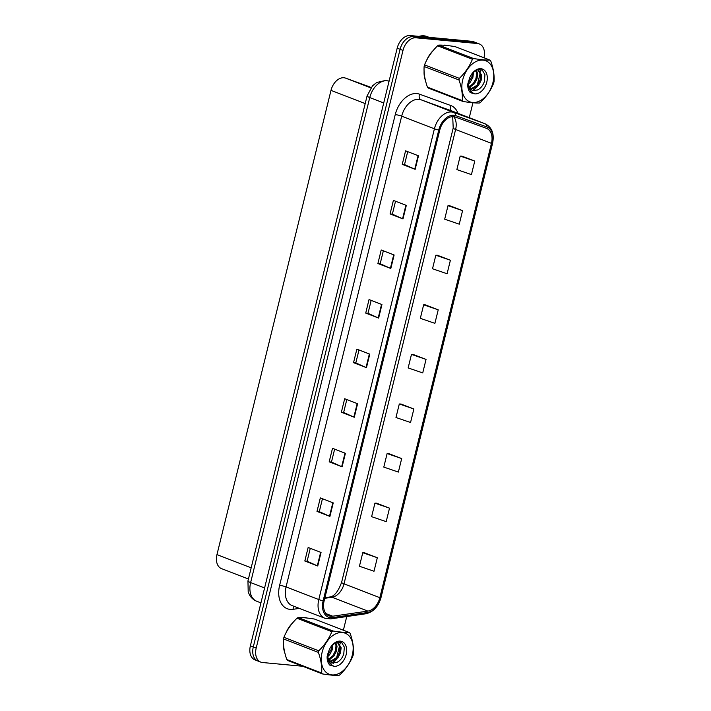 <?xml version="1.0" encoding="UTF-8"?>
<svg xmlns="http://www.w3.org/2000/svg" width="711" height="711" viewBox="0 0 711 711"><rect width="100%" height="100%" fill="white"/><g stroke="black" fill="none" stroke-linecap="round" stroke-linejoin="round"><path stroke-width="1.07" d="M248.423 579.021L221.53 568.631A14.06 9.483 -68.9 0 1 216.962 554.616L330.997 90.368A14.06 9.483 -68.9 0 1 345.573 78.112L369.711 86.866A14.06 9.483 -68.9 0 1 369.836 86.911A14.06 9.483 -68.9 0 1 369.951 86.964M307.232 618.046A22.494 15.171 111.1 0 0 305.072 617.619A22.494 15.171 111.1 0 0 302.744 617.646A22.494 15.171 111.1 0 1 305.072 617.619A22.494 15.171 111.1 0 1 307.232 618.046M447.841 45.611A22.494 15.171 111.1 0 0 445.681 45.184A22.494 15.171 111.1 0 0 443.344 45.202A22.494 15.171 111.1 0 1 445.681 45.184A22.494 15.171 111.1 0 1 447.841 45.611M330.873 616.259A14.993 10.114 -68.9 0 1 329.006 615.824A14.993 10.114 -68.9 0 1 324.136 600.875L439.762 130.122A14.993 10.114 -68.9 0 1 455.316 117.048L486.448 128.344A14.993 10.114 -68.9 0 1 486.573 128.389A14.993 10.114 -68.9 0 1 491.452 143.338L379.852 597.684A14.993 10.114 -68.9 0 1 367.871 611.096L332.704 616.206A14.993 10.114 -68.9 0 1 330.873 616.259M330.526 617.655A16.451 11.092 111.1 0 0 332.544 617.601L367.703 612.491A16.451 11.092 111.1 0 0 380.847 597.782L492.447 143.435A16.451 11.092 111.1 0 0 486.955 126.985L455.822 115.68A16.451 11.092 111.1 0 0 438.767 130.033L323.141 600.777A16.451 11.092 111.1 0 0 330.526 617.655M483.987 57.778A14.06 9.483 111.1 0 0 479.365 43.958L473.553 41.718A14.06 9.483 111.1 0 0 471.811 41.309L410.14 35.55L413.047 36.67A14.06 9.483 111.1 0 0 400.089 49.299L253.285 646.974A14.06 9.483 111.1 0 0 257.853 660.99A14.06 9.483 111.1 0 1 253.285 646.974L400.089 49.299A14.06 9.483 111.1 0 1 413.047 36.67L474.717 42.429L413.047 36.67L415.953 37.799A14.06 9.483 111.1 0 0 402.995 50.419L256.191 648.094A14.06 9.483 111.1 0 0 260.759 662.11A14.06 9.483 111.1 0 0 262.501 662.519L302.628 666.26M476.459 42.838A14.06 9.483 111.1 0 0 474.717 42.429A14.06 9.483 111.1 0 1 476.459 42.838M418.486 155.816L405.572 150.83L402.248 164.348L415.162 169.342L418.486 155.816M407.705 151.656L404.532 164.588L414.753 169.174A3.751 0.515 13.8 0 0 415.162 169.342M404.532 164.561L402.248 164.348M406.31 205.399L393.396 200.413L390.072 213.931L402.986 218.926L406.31 205.399M395.529 201.231L392.356 214.162L402.577 218.757A3.751 0.515 13.8 0 0 402.986 218.926M392.356 214.144L390.072 213.931M394.125 254.982L381.212 249.988L377.897 263.514L390.81 268.5L394.125 254.982M383.353 250.814L380.172 263.745L390.401 268.331A3.751 0.515 13.8 0 0 390.81 268.5M380.181 263.728L377.897 263.514M381.949 304.566L369.036 299.571L365.721 313.098L378.625 318.084L381.949 304.566M371.169 300.398L367.996 313.329L378.216 317.915A3.751 0.515 13.8 0 0 378.625 318.084M368.005 313.311L365.721 313.098M321.061 552.465L308.147 547.479L304.823 560.997L317.737 565.992L321.061 552.465M310.28 548.305L307.108 561.228L317.328 565.823A3.751 0.515 13.8 0 0 317.737 565.992M307.108 561.21L304.823 560.997M333.237 502.89L320.323 497.896L316.999 511.422L329.913 516.408L333.237 502.89M322.456 498.722L319.283 511.653L329.504 516.239A3.751 0.515 13.8 0 0 329.913 516.408M319.283 511.636L316.999 511.422M345.413 453.307L332.499 448.312L329.184 461.839L342.098 466.825L345.413 453.307M334.641 449.139L331.459 462.07L341.68 466.656A3.751 0.515 13.8 0 0 342.098 466.825M331.468 462.052L329.184 461.839M357.597 403.724L344.684 398.738L341.36 412.256L354.274 417.25L357.597 403.724M346.817 399.555L343.635 412.487L353.865 417.081A3.751 0.515 13.8 0 0 354.274 417.25M343.644 412.469L341.36 412.256M369.773 354.14L356.86 349.154L353.536 362.672L366.449 367.667L369.773 354.14M358.993 349.981L355.82 362.912L366.041 367.498A3.751 0.515 13.8 0 0 366.449 367.667M355.82 362.886L353.536 362.672M292.63 622.925A22.494 15.171 111.1 0 0 286 632.834A22.494 15.171 111.1 0 1 292.63 622.925M283.485 643.704A22.494 15.171 111.1 0 0 284.809 652.831A22.494 15.171 111.1 0 1 283.485 643.704M433.239 50.49A22.494 15.171 111.1 0 0 426.6 60.399A22.494 15.171 111.1 0 1 433.239 50.49M424.085 71.269A22.494 15.171 111.1 0 0 425.418 80.396A22.494 15.171 111.1 0 1 424.085 71.269M330.997 665.816A14.06 9.483 111.1 0 0 331.85 665.052M333.441 663.301A14.06 9.483 111.1 0 0 335.379 660.288M336.41 657.977A14.06 9.483 111.1 0 0 337.13 655.649L339.68 645.286M339.956 644.166L340.196 643.179M340.373 642.433L340.498 641.935M343.377 630.213L346.737 616.544M469.269 117.679L472.939 102.757M477.223 85.293L480.281 72.851M480.556 71.731L480.796 70.745M480.983 69.998L481.107 69.5M479.365 43.958A14.06 9.483 111.1 0 0 477.623 43.549L415.953 37.799M450.401 260.235L435.825 255.24L432.51 268.767L447.077 273.753L450.401 260.235L437.478 255.293M462.577 210.652L448.01 205.657L444.686 219.184L459.262 224.178L462.577 210.652L449.654 205.71M474.761 161.077L460.186 156.082L456.862 169.6L471.437 174.595L474.761 161.077L461.839 156.127M413.864 408.976L399.298 403.981L395.974 417.508L410.549 422.503L413.864 408.976L400.942 404.035M401.688 458.559L387.113 453.565L383.798 467.091L398.364 472.077L401.688 458.559L388.766 453.618M389.512 508.143L374.937 503.148L371.613 516.666L386.189 521.661L389.512 508.143L376.59 503.192M377.328 557.717L362.761 552.731L359.437 566.249L374.013 571.244L377.328 557.717L364.405 552.776M438.225 309.818L423.649 304.823L420.325 318.341L434.901 323.336L438.225 309.818L425.302 304.868M426.049 359.402L411.473 354.407L408.15 367.925L422.725 372.92L426.049 359.402L413.118 354.451M411.473 354.407L413.26 354.46M399.298 403.981L401.084 404.035M387.113 453.565L388.908 453.618M374.937 503.148L376.723 503.201M362.761 552.731L364.547 552.785M423.649 304.823L425.436 304.877M435.825 255.24L437.62 255.293M448.01 205.657L449.796 205.71M460.186 156.082L461.972 156.136M410.14 35.55A14.06 9.483 111.1 0 0 397.182 48.17L250.379 645.855A14.06 9.483 111.1 0 0 254.947 659.861L260.759 662.11M429.026 37.31L426.929 36.501A23.436 15.802 111.1 0 0 424.014 35.826A23.436 15.802 111.1 0 0 419.037 36.377M352.3 655.133A22.023 14.851 111.1 0 0 342.409 632.541A22.023 14.851 111.1 0 0 322.11 652.316A22.023 14.851 111.1 0 0 332.001 674.908A22.023 14.851 111.1 0 0 352.3 655.133M322.456 673.921C329.477 675.041 334.934 675.548 338.8 675.45A25.303 17.064 111.1 0 0 339.982 674.748C345.919 668.953 350.265 662.581 353.038 655.64A25.303 17.064 111.1 0 0 353.243 654.84A25.303 17.064 111.1 0 0 353.429 654.04C353.891 647.739 352.798 640.86 350.141 633.403A25.303 17.064 111.1 0 0 349.35 632.514L314.511 619.059C307.516 617.939 302.059 617.432 298.158 617.53A25.303 17.064 111.1 0 0 296.985 618.232C291.083 623.974 286.729 630.346 283.929 637.34A25.303 17.064 111.1 0 0 283.716 638.14A25.303 17.064 111.1 0 0 283.538 638.94C283.067 645.179 284.16 652.058 286.826 659.568A25.303 17.064 111.1 0 0 287.617 660.457L322.456 673.921A25.303 17.064 111.1 0 1 321.665 673.033C322.136 666.785 321.034 659.906 318.368 652.396L283.538 638.94M298.158 617.53L332.997 630.995C340.027 632.106 345.475 632.612 349.35 632.514M332.997 630.995A25.303 17.064 111.1 0 0 331.815 631.697L296.985 618.232M283.929 637.34L318.759 650.805C324.66 645.064 329.006 638.7 331.815 631.697M318.759 650.805A25.303 17.064 111.1 0 0 318.555 651.605A25.303 17.064 111.1 0 0 318.368 652.396M327.762 656.662L329.726 654.609L332.313 649.685L332.917 644.388M327.655 655.409L331.29 649.285L331.957 645.41L336.925 641.909L341.671 642.54L344.337 647.143L343.769 653.987C342.444 657.853 340.231 660.635 337.112 662.314L331.708 663.087L327.94 657.657L327.691 653.818M327.433 660.421L328.127 660.27M328.678 660.101L333.823 656.191L336.41 651.267L337.041 646.157L335.708 642.389M327.318 659.808L327.771 659.657M328.393 659.408L332.801 655.8L335.388 650.867L336.01 645.757L335.139 642.691M328.171 661.719L329.335 662.039M330.135 662.11L337.921 657.782L340.516 652.849L341.138 647.739L337.938 642.522L335.947 642.273M327.727 661.514L329.166 661.719M329.735 661.701L336.898 657.382L339.485 652.458L340.116 647.339L337.414 642.362M327.122 658.057L329.024 661.417M331.486 662.99L336.898 662.439M337.938 642.522L336.587 642.015M346.177 654.564A13.091 8.825 111.1 0 0 342.844 641.962A13.091 8.825 111.1 0 0 331.61 645.837A13.091 8.825 111.1 0 0 329.077 650.263L327.113 656.617C327.024 660.243 327.913 663.079 329.78 665.105L334.303 666.331A13.091 8.825 111.1 0 0 346.177 654.564M334.303 666.331C330.837 665.123 328.713 662.225 327.94 657.657M286.826 659.568L321.665 673.033M327.629 661.203L328.438 660.723M328.855 660.448L330.126 659.444M332.97 644.993L333.006 644.299M329.015 664.172L330.517 663.772M331.975 663.132L336.818 659.044M492.91 82.698A22.023 14.851 111.1 0 0 483.009 60.106A22.023 14.851 111.1 0 0 462.71 79.881A22.023 14.851 111.1 0 0 472.602 102.473A22.023 14.851 111.1 0 0 492.91 82.698M463.057 101.486C470.087 102.597 475.535 103.113 479.41 103.015A25.303 17.064 111.1 0 0 480.592 102.304C486.52 96.518 490.874 90.146 493.647 83.196A25.303 17.064 111.1 0 0 493.852 82.405A25.303 17.064 111.1 0 0 494.038 81.605C494.492 75.304 493.398 68.425 490.741 60.968A25.303 17.064 111.1 0 0 489.95 60.079L455.12 46.615C448.117 45.504 442.669 44.997 438.767 45.095A25.303 17.064 111.1 0 0 437.585 45.797C431.693 51.539 427.338 57.902 424.529 64.905A25.303 17.064 111.1 0 0 424.325 65.705A25.303 17.064 111.1 0 0 424.138 66.496C423.667 72.744 424.769 79.623 427.435 87.133A25.303 17.064 111.1 0 0 428.218 88.022L463.057 101.486A25.303 17.064 111.1 0 1 462.266 100.598C462.737 94.35 461.643 87.471 458.977 79.961L424.138 66.496M438.767 45.095L473.606 58.551C480.627 59.671 486.075 60.177 489.95 60.079M473.606 58.551A25.303 17.064 111.1 0 0 472.424 59.262L437.585 45.797M424.529 64.905L459.368 78.37C465.261 72.629 469.615 66.256 472.424 59.262M459.368 78.37A25.303 17.064 111.1 0 0 459.164 79.161A25.303 17.064 111.1 0 0 458.977 79.961M468.371 84.218L470.327 82.174L472.922 77.25L473.526 71.944M468.265 82.974L471.891 76.85L472.566 72.975M468.042 87.986L468.727 87.835M469.278 87.657L474.424 83.756L477.019 78.832L477.641 73.722L476.317 69.945M467.918 87.373L468.38 87.222M468.993 86.973L473.402 83.365L475.997 78.432L476.619 73.322L475.739 70.256M469.775 89.284L468.327 89.079L469.944 89.595M470.744 89.675L478.53 85.347L481.116 80.414L481.738 75.304L478.547 70.087L476.557 69.838M470.335 89.266L477.499 84.947L480.094 80.014L480.716 74.904L478.014 69.927M468.291 81.383L468.54 85.213L472.308 90.644L477.721 89.879C480.832 88.2 483.053 85.418 484.369 81.543L484.946 74.708L482.28 70.105L477.525 69.474L472.575 72.966M467.731 85.622L469.624 88.982M472.086 90.555L477.499 89.995M478.547 70.087L477.197 69.58M486.786 82.129A13.091 8.825 111.1 0 0 483.444 69.527A13.091 8.825 111.1 0 0 472.211 73.402A13.091 8.825 111.1 0 0 469.687 77.828L467.722 84.182C467.625 87.808 468.513 90.644 470.38 92.661L474.912 93.896A13.091 8.825 111.1 0 0 486.786 82.129M474.912 93.896C471.437 92.688 469.313 89.79 468.549 85.213M427.435 87.133L462.266 100.598M468.238 88.768L469.038 88.288M469.456 88.004L470.726 87.009M473.57 72.558L473.606 71.864M469.624 91.737L471.117 91.337M472.575 90.697L477.419 86.609M251.17 567.831L216.962 554.616M370.822 87.871L345.573 78.112M365.196 103.593L330.997 90.368M299.384 608.394L293.012 609.318A23.436 15.802 -68.9 0 1 279.619 585.366L395.245 114.613A4.684 0.649 -166.2 0 1 401.679 116.16L286.053 586.913A18.744 12.638 111.1 0 0 292.141 605.594L324.874 618.25A18.744 12.638 -68.9 0 1 318.786 599.56A4.684 0.649 13.8 0 0 323.141 600.777M395.245 114.613A23.436 15.802 -68.9 0 1 416.842 93.576A23.436 15.802 -68.9 0 1 419.543 94.181L450.676 105.477A23.436 15.802 -68.9 0 1 458.035 113.342M418.957 99.327A18.744 12.638 111.1 0 0 401.679 116.16L434.412 128.807A18.744 12.638 -68.9 0 1 453.858 112.462L484.991 123.758A18.744 12.638 -68.9 0 1 485.151 123.821L452.418 111.174A18.744 12.638 111.1 0 0 452.258 111.112L421.125 99.816A18.744 12.638 111.1 0 0 418.957 99.327M324.874 618.25L330.713 618.872A4.684 3.235 -98.3 0 0 332.544 617.601M330.713 618.872L365.872 613.762C373.346 612.038 378.385 606.67 380.98 597.667A4.684 0.649 -166.2 0 1 380.847 597.782M492.447 143.435A4.684 0.649 13.8 0 0 492.581 143.32C494.483 133.801 492.003 127.296 485.151 123.821M486.955 126.985A4.684 3.457 -70.1 0 0 484.991 123.758L452.258 111.112A4.684 3.457 109.9 0 1 450.676 105.477M365.872 613.762A4.684 3.235 -98.3 0 0 367.703 612.491M455.822 115.68A4.684 3.457 -70.1 0 0 453.858 112.462L421.125 99.816A4.684 3.457 109.9 0 1 419.543 94.181M438.767 130.033A4.684 0.649 -166.2 0 1 434.412 128.807L318.786 599.56L286.053 586.913A4.684 0.649 -166.2 0 0 279.619 585.366M402.995 50.419L397.182 48.17M256.191 648.094L250.379 645.855M477.623 43.549L471.811 41.309M293.012 609.318A4.684 3.235 81.7 0 1 294.39 606.465M491.452 143.338L455.618 129.491A14.993 10.114 111.1 0 0 453.671 116.666M332.704 616.206L326.011 613.62M367.871 611.096L332.037 597.249A14.993 10.114 111.1 0 0 344.017 583.838L455.618 129.491A8.434 1.164 -166.2 0 1 453.209 128.016L452.694 116.631M324.767 598.307L332.037 597.249A8.434 5.821 81.7 0 0 329.868 596.982C334.268 596.413 338.187 591.534 341.609 582.362L453.209 128.016M379.852 597.684L344.017 583.838A8.434 1.164 -166.2 0 1 341.609 582.362M369.356 353.98L366.041 367.498M357.18 403.564L353.865 417.081M345.004 453.147L341.68 466.656M332.828 502.73L329.504 516.239M320.643 552.305L317.328 565.823M381.54 304.406L378.216 317.915M393.716 254.822L390.401 268.331M405.892 205.239L402.577 218.757M418.077 155.656L414.753 169.174M367.08 95.932L372.546 85.8L376.697 82.503L385.691 80.423L389.095 81.187A18.744 12.638 111.1 0 0 387.033 80.743A18.744 12.638 111.1 0 0 369.756 97.567L250.627 582.567A18.744 12.638 111.1 0 0 256.724 601.248C253.569 599.977 251.143 597.835 249.454 594.823L248.201 591.925L247.952 580.923L367.08 95.932A9.376 1.298 -166.2 0 0 369.756 97.567L383.727 102.971M264.599 587.961L250.627 582.567A9.376 1.298 -166.2 0 1 247.952 580.923M380.98 597.667L492.581 143.32M324.909 597.702L329.868 596.982M256.724 601.248L260.937 602.875"/></g></svg>

